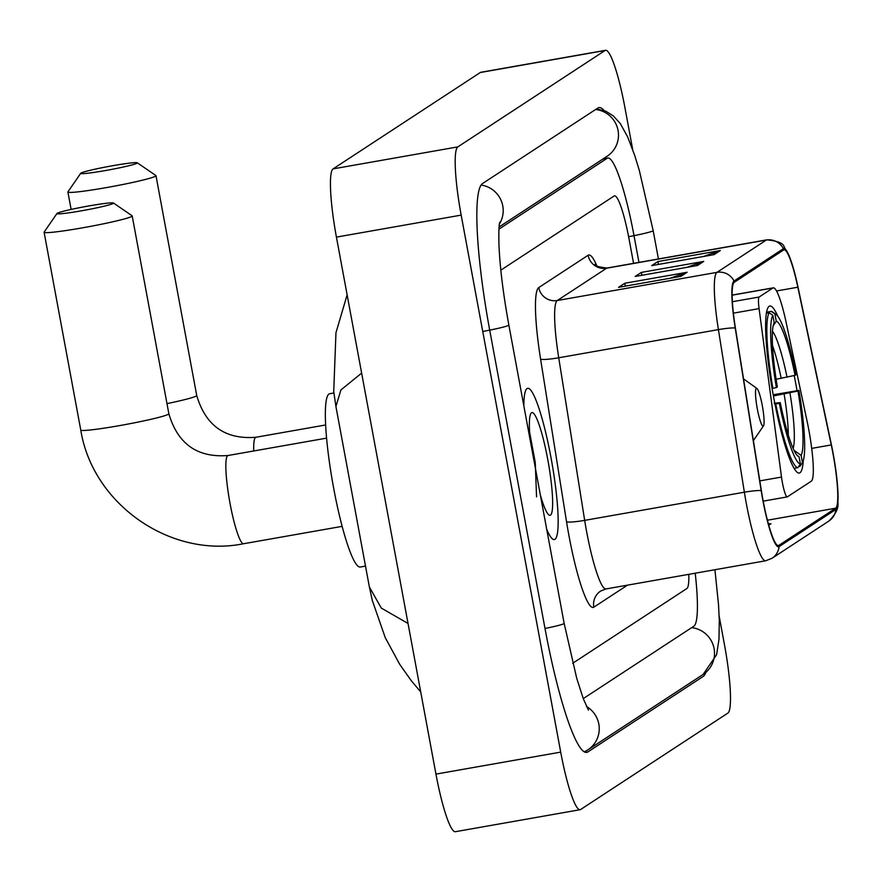 <?xml version="1.0" encoding="UTF-8"?>
<svg xmlns="http://www.w3.org/2000/svg" width="882" height="882" viewBox="0 0 882 882"><rect width="100%" height="100%" fill="white"/><g stroke="black" fill="none" stroke-linecap="round" stroke-linejoin="round"><path stroke-width="1.32" d="M808.827 429.986A47.992 6.847 80 0 0 807.217 421.861L786.248 322.9A47.992 6.847 80 0 0 773.305 287.83A47.992 6.847 80 0 0 772.908 287.995L759.115 297.025A15.997 2.282 80 0 0 759.082 308.623L781.496 477.063A15.997 2.282 80 0 0 787.218 496.908A15.997 2.282 80 0 0 787.35 496.853L811.33 481.153A47.992 6.847 80 0 0 808.827 429.986M797.008 390.605A84.793 12.094 80 0 0 795.531 382.336A84.793 12.094 80 0 0 794.23 375.534M777.759 316.175A84.793 12.094 80 0 0 769.821 306.032A84.793 12.094 80 0 0 773.558 396.724A84.793 12.094 80 0 0 799.268 473.039A84.793 12.094 80 0 0 803.259 460.79M550.963 457.416A76.789 10.948 80 0 0 527.668 388.312A76.789 10.948 80 0 0 523.853 405.996A76.789 10.948 80 0 1 527.668 388.312A76.789 10.948 80 0 1 550.963 457.416A76.789 10.948 80 0 1 554.337 539.563A76.789 10.948 80 0 0 550.963 457.416M832.972 453.591A51.189 7.299 -100 0 1 835.651 508.186L778.839 545.374A51.189 7.299 -100 0 1 778.42 545.55A51.189 7.299 -100 0 1 761.375 490.679L735.423 328.082A51.189 7.299 -100 0 1 734.265 282.284L783.613 249.981A51.189 7.299 -100 0 1 784.032 249.804A51.189 7.299 -100 0 1 797.835 287.223L831.252 444.936A51.189 7.299 -100 0 1 832.972 453.591M833.137 453.48A52.479 7.486 80 0 0 831.373 444.605L797.967 286.893A52.479 7.486 80 0 0 788.64 254.655A52.479 7.486 80 0 0 783.381 248.724L734.022 281.027A52.479 7.486 80 0 0 735.213 327.972L761.166 490.568A52.479 7.486 80 0 0 779.071 546.631L835.882 509.443A52.479 7.486 80 0 0 837.9 502.222A52.479 7.486 80 0 0 833.137 453.48M546.719 529.354A76.789 10.948 80 0 0 554.337 539.563A76.789 10.948 80 0 1 546.719 529.354M572.727 663.253L686.858 588.537A47.992 6.847 80 0 0 688.798 574.347A47.992 6.847 80 0 1 686.858 588.537L572.727 663.253M633.563 263.343L629.053 239.033A47.992 6.847 80 0 0 614.5 195.837A47.992 6.847 80 0 0 614.104 196.002L500.833 270.146L614.104 196.002A47.992 6.847 80 0 1 614.5 195.837A47.992 6.847 80 0 1 629.053 239.033L633.563 263.343M714.1 254.622L651.721 265.614L657.939 261.546L720.318 250.543L714.1 254.622M680.926 276.342L618.547 287.334L624.765 283.265L687.144 272.262L680.926 276.342M697.508 265.482L635.139 276.474L641.357 272.406L703.737 261.403L697.508 265.482M768.762 525.187L770.956 523.754L768.365 523.754M641.357 272.406L641.887 275.283M686.946 267.345L701.598 261.976A12.8 12.646 56.8 0 1 703.737 261.403M624.765 283.265L625.305 286.143M670.364 278.194L685.016 272.836A12.8 12.646 56.8 0 1 687.144 272.262M657.939 261.546L658.479 264.424M703.538 256.486L718.191 251.116A12.8 12.646 56.8 0 1 720.318 250.543M583.267 698.61L693.836 626.22A86.392 12.326 80 0 0 695.214 573.212M638.965 262.395L634.026 235.77A86.392 12.326 80 0 0 607.83 158.021A86.392 12.326 80 0 0 607.125 158.308L498.958 229.122M632.714 149.642L624.974 107.891A63.989 9.129 80 0 0 605.57 50.296A63.989 9.129 80 0 0 605.041 50.517L457.835 146.886A63.989 9.129 80 0 0 461.176 215.12L560.709 752.114A63.989 9.129 80 0 0 580.113 809.709A63.989 9.129 80 0 0 580.643 809.489L727.848 713.119A63.989 9.129 80 0 0 724.497 644.885L719.139 615.978M605.57 50.296L480.822 72.291A63.989 9.129 80 0 0 480.293 72.511L333.076 168.881A63.989 9.129 80 0 0 336.428 237.115L435.951 774.109A63.989 9.129 80 0 0 455.355 831.704L580.113 809.709M604.104 110.537A137.581 19.625 80 0 0 598.944 107.604A137.581 19.625 80 0 0 597.809 108.067L482.531 183.533A137.581 19.625 80 0 0 489.731 330.243L545.021 628.568A137.581 19.625 80 0 0 586.739 752.39A137.581 19.625 80 0 0 587.875 751.938L703.152 676.472A137.581 19.625 80 0 0 705.865 672.404M361.631 373.13L340.915 389.943L335.921 406.492L369.371 586.971L381.311 608.084L408.035 623.475M80.957 173.093A28.797 1.742 -10.5 0 0 80.747 173.269A28.797 1.742 -10.5 0 0 106.457 170.369A28.797 1.742 -10.5 0 0 137.096 163.192A28.797 1.742 -10.5 0 0 137.272 162.795A28.797 1.742 -10.5 0 0 109.886 166.213A28.797 1.742 -10.5 0 0 80.957 173.093M137.272 162.795L155.871 175.529A44.795 2.712 169.5 0 1 155.982 175.672A44.795 2.712 169.5 0 1 155.596 176.135A44.795 2.712 169.5 0 1 109.269 187.083A44.795 2.712 169.5 0 1 67.892 192A44.795 2.712 169.5 0 1 67.947 191.824L80.747 173.269M776.138 379.271L795.068 375.335A68.796 9.812 80 0 0 776.27 321.246L774.925 313.981L771.221 311.368L766.557 312.195M775.774 404.077A79.347 11.323 80 0 0 797.868 467.692L800.404 463.987A76.15 10.86 80 0 1 779.302 403.261L775.002 404.221M794.098 468.364L797.868 467.692M772.092 388.51L776.392 387.562A76.15 10.86 80 0 1 772.853 315.337L769.148 312.724A79.347 11.323 80 0 0 772.864 388.378M769.148 312.724L766.381 313.22M795.068 375.335L796.027 374.707A76.15 10.86 80 0 0 776.127 314.499L772.522 311.919A79.347 11.323 80 0 0 771.221 311.368M776.127 314.499A76.15 10.86 80 0 0 774.925 313.981M779.302 403.261L780.261 402.633A68.796 9.812 80 0 0 798.1 456.27A68.796 9.812 80 0 0 799.059 456.722L800.404 463.987M772.853 315.337L774.198 322.603A68.796 9.812 80 0 0 777.351 386.933L776.392 387.562M799.059 456.722L797.096 455.344M774.142 403.261L780.261 402.633M776.27 321.246L773.15 325.822M773.194 394.75L798.938 390.406A76.15 10.86 80 0 1 802.477 462.631L799.941 466.335L798.64 466.567M802.477 462.631L801.132 455.366A68.796 9.812 80 0 0 797.978 391.035L798.938 390.406M794.043 450.36L801.132 455.366M797.978 391.035L773.415 395.963M57.165 213.312A28.797 1.742 -10.5 0 0 56.955 213.499A28.797 1.742 -10.5 0 0 82.665 210.6A28.797 1.742 -10.5 0 0 113.304 203.411A28.797 1.742 -10.5 0 0 113.48 203.025A28.797 1.742 -10.5 0 0 86.094 206.432A28.797 1.742 -10.5 0 0 57.165 213.312M113.48 203.025L132.079 215.759A44.795 2.712 169.5 0 1 132.19 215.903A44.795 2.712 169.5 0 1 131.804 216.366A44.795 2.712 169.5 0 1 85.477 227.302A44.795 2.712 169.5 0 1 44.1 232.231A44.795 2.712 169.5 0 1 44.155 232.054L56.955 213.499M757.307 408.851A19.195 2.734 80 0 0 763.492 425.863A19.195 2.734 80 0 0 762.291 405.599A19.195 2.734 80 0 0 756.888 388.444A19.195 2.734 80 0 0 757.307 408.851M333.881 392.975L329.714 393.714A87.991 12.546 80 0 0 333.594 487.834A87.991 12.546 80 0 0 360.275 567.027L365.501 566.101M540.346 494.956A52.159 7.442 80 0 0 548.913 514.945A52.159 7.442 80 0 0 547.766 459.511A52.159 7.442 80 0 0 530.986 413.294A52.159 7.442 80 0 0 530.236 440.405M536.554 496.853L535.253 462.422L529.586 432.103M772.908 287.995L732.148 295.183M759.115 297.025L732.391 301.732M759.082 308.623L733.383 313.154M781.496 477.063L759.81 480.888M835.651 508.186L767.428 520.215M627.477 585.152L593.829 607.18A15.997 15.81 56.8 0 1 600.664 591.05L605.989 588.944A63.989 9.129 80 0 1 586.574 531.35A63.989 9.129 80 0 1 584.678 520.369A15.997 1.797 -9.1 0 1 566.542 521.725L540.589 359.128A79.986 11.411 -100 0 1 538.77 287.565L588.129 255.262A79.986 11.411 -100 0 1 596.783 265.758M593.829 607.18A79.986 11.411 -100 0 1 568.912 535.462A79.986 11.411 -100 0 1 566.542 521.725M734.022 281.027A15.997 15.81 -123.2 0 0 716.956 272.362L766.315 240.058A15.997 15.81 56.8 0 1 783.381 248.724M735.213 327.972A15.997 1.797 170.9 0 0 718.411 329.614A63.989 9.129 -100 0 1 716.956 272.362L557.281 300.519A63.989 9.129 80 0 0 558.725 357.772L584.678 520.369L744.364 492.211L718.411 329.614L558.725 357.772A15.997 1.797 -9.1 0 1 540.589 359.128M588.129 255.262A15.997 15.81 56.8 0 0 606.629 268.216L766.315 240.058A63.989 9.129 -100 0 1 766.844 239.838L607.158 267.996A63.989 9.129 80 0 0 606.629 268.216L557.281 300.519A15.997 15.81 56.8 0 1 538.77 287.565M761.166 490.568A15.997 1.797 170.9 0 0 744.364 492.211A63.989 9.129 -100 0 0 765.664 560.787L772.048 558.262L828.86 521.064A15.997 15.81 -123.2 0 0 835.882 509.443M779.071 546.631A15.997 15.81 56.8 0 1 772.048 558.262M778.839 545.374L777.957 545.528M831.252 444.936L811.705 448.387M797.835 287.223L776.524 290.983M695.799 265.78L701.598 261.976M712.38 254.92L718.191 251.116M679.206 276.639L685.016 272.836M714.927 569.739L718.521 604.677L719.293 620.366L718.984 639.34L716.603 654.709L703.163 674.41L587.886 749.876A25.6 25.291 -123.2 0 0 586.519 706.493M544.999 628.469A25.6 1.543 -10.5 0 0 564.149 623.387L508.859 325.061C503.115 293.53 499.807 266.463 498.925 243.873C498.55 221.007 499.785 224.05 499.73 222.187L499.719 222.209M482.741 331.467A25.6 1.543 -10.5 0 0 508.859 325.061M481.076 185.055A25.6 25.291 56.8 0 1 499.41 223.973M595.637 109.489A25.6 25.291 56.8 0 1 607.125 156.257L499.091 226.983M596.519 108.916L605.89 111.253L613.475 116.016L620.278 123.546L627.631 136.875L634.643 155.232L639.285 170.292L653.165 230.588A25.6 1.543 169.5 0 1 628.612 236.707M703.163 674.41A25.6 25.291 -123.2 0 0 691.664 627.642M435.951 774.109L560.709 752.114M336.428 237.115L461.176 215.12M333.076 168.881L457.835 146.886M480.293 72.511L605.041 50.517M585.516 752.346L587.875 751.938M602.825 159.069L607.125 158.308M166.985 403.625A44.795 2.712 -10.5 0 0 196.344 395.963A44.795 2.712 -10.5 0 0 196.719 395.5C205.616 425.774 225.351 439.699 255.923 437.263A44.795 6.394 -100 0 0 255.56 437.406A44.795 6.394 -100 0 0 253.751 450.967M781.22 378.378A59.193 8.445 80 0 0 772.522 345.524M787.042 377.198A61.542 8.776 80 0 0 772.478 331.268M793.139 448.409A61.542 8.776 80 0 0 789.952 392.909M788.299 435.002A59.193 8.445 80 0 0 784.131 394.078M168.473 414.209A44.795 2.712 -10.5 0 0 168.859 413.746C177.745 444.021 197.48 457.945 228.063 455.498A44.795 6.394 -100 0 0 227.688 455.652A44.795 6.394 -100 0 0 230.037 503.413A44.795 6.394 -100 0 0 243.619 543.731C170.413 558.56 92.555 504.085 80.769 430.063A44.795 2.712 -10.5 0 0 122.146 425.146A44.795 2.712 -10.5 0 0 168.473 414.209M773.305 287.83L732.137 295.084M787.218 496.908L763.206 501.141M788.64 254.655L784.153 246.927C783.536 243.344 777.77 240.984 766.844 239.838M837.9 502.222C838.859 507.878 835.849 514.151 828.86 521.064M765.664 560.787L605.989 588.944M607.158 267.996C598.702 267.114 594.7 265.868 595.141 264.247M653.165 230.588L658.424 258.955M584.314 751.861L587.886 749.876M588.459 710.142L583.289 698.687L576.718 678.28L564.149 623.387M603.178 158.848L607.83 158.021M335.921 406.492L333.727 391.575L335.965 332.712L347.133 294.853M369.371 586.96L372.336 600.576L385.269 637.686L399.822 664.51L411.255 680.661L420.725 691.951M71.122 209.431L67.892 192M196.719 395.5L155.982 175.672M325.634 424.97L255.923 437.263M80.769 430.063L44.1 232.231M342.139 526.356L243.619 543.731M763.492 425.863L753.382 440.614M756.888 388.444L743.526 378.885M168.859 413.746L132.19 215.903M326.583 438.133L228.063 455.498"/></g></svg>
